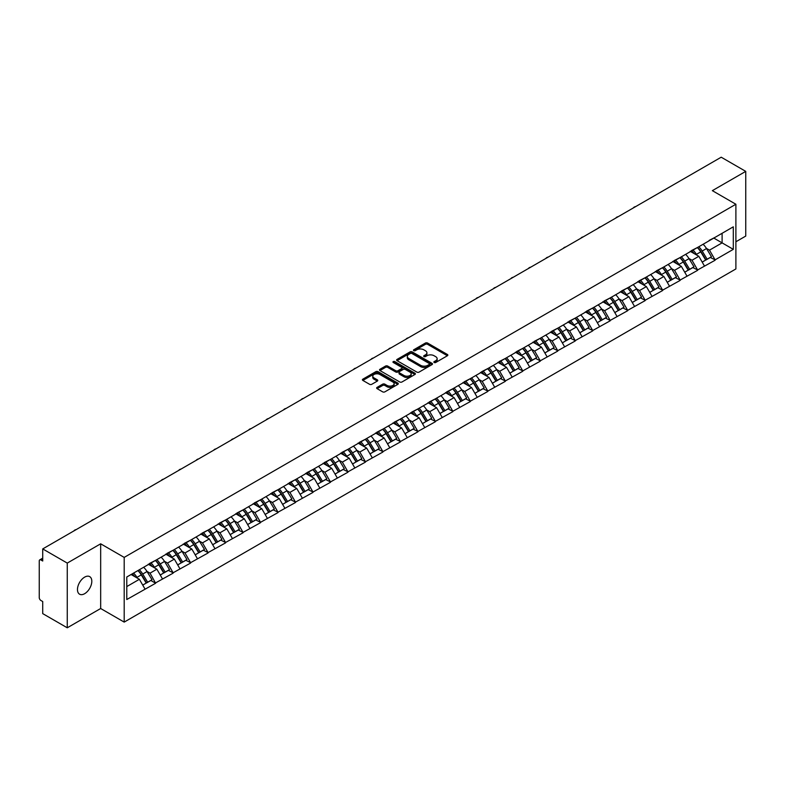 <?xml version="1.0" encoding="UTF-8"?>
<svg xmlns="http://www.w3.org/2000/svg" width="785" height="785" viewBox="0 0 785 785"><rect width="100%" height="100%" fill="white"/><g stroke="black" fill="none" stroke-linecap="round" stroke-linejoin="round"><path stroke-width="1.18" d="M434.164 362.493A1.089 0.628 0 0 0 435.704 362.493L447.391 355.752A1.56 0.903 0 0 0 447.852 355.114A1.56 0.903 0 0 0 447.391 354.477L427.589 343.045A1.56 0.903 0 0 0 425.391 343.045L413.705 349.796A1.089 0.628 0 0 0 415.245 350.679L416.757 349.806A4.975 2.875 0 0 1 423.802 349.806L425.45 350.758A4.975 2.875 0 0 1 426.903 352.799A4.975 2.875 0 0 1 425.45 354.83L423.939 355.703A1.089 0.628 0 0 0 425.48 356.586L426.991 355.713A4.975 2.875 0 0 1 434.026 355.713L435.675 356.665A4.975 2.875 0 0 1 437.137 358.706A4.975 2.875 0 0 1 435.675 360.737L434.164 361.61A1.089 0.628 0 0 0 434.164 362.493L434.164 361.61M84.643 577.132A10.146 5.858 -60 0 1 89.716 576.632A10.146 5.858 -60 0 1 91.266 584.756A10.146 5.858 -60 0 1 84.643 593.695A10.146 5.858 -60 0 1 79.57 594.196A10.146 5.858 -60 0 1 78.009 586.071A10.146 5.858 -60 0 1 84.643 577.132M377.104 387.378A1.56 0.903 0 0 0 376.643 388.016A1.56 0.903 0 0 0 377.104 388.644L382.658 391.852A1.56 0.903 0 0 0 384.856 391.852L397.838 384.356A1.56 0.903 0 0 0 398.289 383.728A1.56 0.903 0 0 0 397.838 383.09L378.036 371.658A1.56 0.903 0 0 0 375.838 371.658L362.856 379.155A1.56 0.903 0 0 0 362.395 379.783A1.56 0.903 0 0 0 362.856 380.421L369.568 384.297A1.56 0.903 0 0 0 371.766 384.297L377.32 381.088A1.56 0.903 0 0 0 377.771 380.45A1.56 0.903 0 0 0 377.32 379.822L373.994 377.899A4.16 2.404 0 0 1 372.777 376.201A4.16 2.404 0 0 1 375.348 373.974A4.16 2.404 0 0 1 379.881 374.504L392.912 382.03A4.16 2.404 0 0 1 394.129 383.728A4.16 2.404 0 0 1 391.568 385.945A4.16 2.404 0 0 1 387.025 385.425L384.856 384.169A1.56 0.903 0 0 0 382.658 384.169L377.104 387.378L377.104 388.644M100.666 543.809L67.265 563.09L42.724 548.921L721.209 157.206L745.75 171.375L712.348 190.657L735.888 204.247L124.197 557.399L100.666 543.809L100.666 608.512L124.197 622.103L124.197 557.399M416.864 372.1A1.56 0.903 0 0 0 419.072 372.1L432.044 364.603A1.56 0.903 0 0 0 432.506 363.975A1.56 0.903 0 0 0 432.044 363.337L412.243 351.906A1.56 0.903 0 0 0 410.045 351.906L397.063 359.402A1.56 0.903 0 0 0 396.611 360.03A1.56 0.903 0 0 0 397.063 360.668L416.864 372.1M393.707 362.729A1.089 0.628 0 0 1 394.816 362.886L414.922 374.494L401.959 381.981A1.56 0.903 0 0 1 399.761 381.981L379.96 370.549L379.96 369.274A1.56 0.903 0 0 0 379.508 369.912A1.56 0.903 0 0 0 379.96 370.549M379.96 369.274L385.513 366.065A1.56 0.903 0 0 1 387.712 366.065L395.748 370.706A1.56 0.903 0 0 0 397.946 370.706L401.635 368.577A1.56 0.903 0 0 0 402.087 367.939A1.56 0.903 0 0 0 401.635 367.311L393.275 362.484A1.089 0.628 0 0 1 394.816 361.591L414.941 373.209A1.56 0.903 0 0 1 415.402 373.846A1.56 0.903 0 0 1 414.941 374.484L414.941 373.209M124.197 622.103L735.888 268.951L735.888 204.247M137.954 570.558A10.617 6.133 -120 0 1 141.585 574.806L146.53 582.97L150.848 580.488L155.636 583.245L150.033 573.158L146.932 571.362M155.636 583.245L126.777 599.524L126.777 577.004L733.308 226.826L733.308 249.345L715.096 259.855L709.493 250.15L706.392 248.354M697.414 247.55A10.617 6.133 -120 0 1 701.044 251.799L706 259.972L710.307 257.48L715.096 259.855M715.096 260.247L697.62 269.952L692.007 260.247L688.906 258.451M679.928 257.647A10.617 6.133 -120 0 1 683.568 261.896L688.514 270.069L692.831 267.577L697.62 269.952M697.62 270.334L680.134 280.049L674.531 270.334L671.42 268.548M662.442 267.734A10.617 6.133 -120 0 1 666.082 271.993L671.028 280.157L675.345 277.664L680.134 280.049M680.134 280.431L662.648 290.136L657.045 280.431L653.944 278.636M644.966 277.831A10.617 6.133 -120 0 1 648.596 282.08L653.552 290.254L657.859 287.761L662.648 290.136M662.648 290.528L645.162 300.233L639.559 290.528L636.458 288.733M627.48 287.928A10.617 6.133 -120 0 1 631.111 292.177L636.066 300.351L640.383 297.858L645.162 300.233M645.162 300.616L627.686 310.33L622.083 300.616L618.972 298.83M609.994 298.015A10.617 6.133 -120 0 1 613.635 302.274L618.58 310.438L622.897 307.946L627.686 310.33M627.686 310.713L610.2 320.417L604.597 310.713L601.487 308.917M592.508 308.113A10.617 6.133 -120 0 1 596.149 312.361L601.094 320.535L605.412 318.043L610.2 320.417M610.2 320.81L592.714 330.514L587.111 320.81L584.011 319.014M575.032 318.21A10.617 6.133 -120 0 1 578.663 322.458L583.618 330.632L587.926 328.14L592.714 330.514M592.714 330.897L575.228 340.611L569.625 330.897L566.525 329.111M557.546 328.297A10.617 6.133 -120 0 1 561.187 332.555L566.132 340.719L570.45 338.237L575.228 340.611M575.228 340.994L557.752 350.699L552.149 340.994L549.039 339.198M540.06 338.394A10.617 6.133 -120 0 1 543.701 342.643L548.646 350.816L552.964 348.324L557.752 350.699M557.752 351.091L540.266 360.796L534.663 351.091L531.563 349.296M522.584 348.491A10.617 6.133 -120 0 1 526.215 352.74L531.16 360.914L535.478 358.421L540.266 360.796M540.266 361.188L522.781 370.893L517.178 361.178L514.077 359.393M505.098 358.578A10.617 6.133 -120 0 1 508.729 362.837L513.684 371.001L517.992 368.518L522.781 370.893M522.781 371.276L505.305 380.98L499.692 371.276L496.591 369.49M487.613 368.675A10.617 6.133 -120 0 1 491.253 372.924L496.198 381.098L500.516 378.605L505.305 380.98M505.305 381.373L487.819 391.077L482.216 381.373L479.105 379.577M470.127 378.772A10.617 6.133 -120 0 1 473.767 383.021L478.713 391.195L483.03 388.703L487.819 391.077M487.819 391.47L470.333 401.174L464.73 391.47L461.629 389.674M452.651 388.86A10.617 6.133 -120 0 1 456.281 393.118L461.237 401.282L465.544 398.8L470.333 401.174M470.333 401.557L452.847 411.262L447.244 401.557L444.143 399.771M435.165 398.957A10.617 6.133 -120 0 1 438.795 403.205L443.751 411.379L448.068 408.887L452.847 411.262M452.847 411.654L435.371 421.359L429.768 411.654L426.657 409.858M417.679 409.054A10.617 6.133 -120 0 1 421.319 413.302L426.265 421.476L430.582 418.984L435.371 421.359M435.371 421.751L417.885 431.456L412.282 421.751L409.171 419.955M400.203 419.141A10.617 6.133 -120 0 1 403.833 423.4L408.779 431.564L413.096 429.081L417.885 431.456M417.885 431.838L400.399 441.543L394.796 431.838L391.695 430.052M382.717 429.238A10.617 6.133 -120 0 1 386.348 433.487L391.303 441.661L395.611 439.168L400.399 441.543M400.399 441.935L382.913 451.64L377.31 441.935L374.209 440.14M365.231 439.335A10.617 6.133 -120 0 1 368.872 443.584L373.817 451.758L378.135 449.265L382.913 451.64M382.913 452.032L365.437 461.737L359.834 452.032L356.724 450.237M347.745 449.432A10.617 6.133 -120 0 1 351.386 453.681L356.331 461.845L360.649 459.362L365.437 461.737M365.437 462.12L347.951 471.824L342.348 462.12L339.248 460.334M330.269 459.519A10.617 6.133 -120 0 1 333.9 463.768L338.845 471.942L343.163 469.45L347.951 471.824M347.951 472.217L330.465 481.921L324.862 472.217L321.762 470.421M312.783 469.616A10.617 6.133 -120 0 1 316.414 473.865L321.369 482.039L325.677 479.547L330.465 481.921M330.465 482.314L312.989 492.018L307.386 482.314L304.276 480.518M295.297 479.713A10.617 6.133 -120 0 1 298.938 483.962L303.883 492.126L308.201 489.644L312.989 492.018M312.989 492.401L295.503 502.106L289.9 492.401L286.79 490.615M277.811 489.801A10.617 6.133 -120 0 1 281.452 494.05L286.397 502.223L290.715 499.731L295.503 502.106M295.503 502.498L278.018 512.203L272.415 502.498L269.314 500.702M260.335 499.898A10.617 6.133 -120 0 1 263.966 504.147L268.921 512.32L273.229 509.828L278.018 512.203M278.018 512.595L260.532 522.3L254.929 512.595L251.828 510.799M242.85 509.995A10.617 6.133 -120 0 1 246.48 514.244L251.435 522.408L255.753 519.925L260.532 522.3M260.532 522.682L243.056 532.387L237.453 522.682L234.342 520.897M225.364 520.082A10.617 6.133 -120 0 1 229.004 524.331L233.95 532.505L238.267 530.012L243.056 532.387M243.056 532.779L225.57 542.484L219.967 532.779L216.866 530.984M207.888 530.179A10.617 6.133 -120 0 1 211.518 534.428L216.464 542.602L220.781 540.109L225.57 542.484M225.57 542.877L208.084 552.581L202.481 542.877L199.38 541.081M190.402 540.276A10.617 6.133 -120 0 1 194.032 544.525L198.988 552.689L203.295 550.207L208.084 552.581M208.084 552.964L190.598 562.668L184.995 552.964L181.894 551.178M172.916 550.363A10.617 6.133 -120 0 1 176.556 554.612L181.502 562.786L185.819 560.294L190.598 562.668M190.598 563.061L173.122 572.765L167.519 563.061L164.408 561.265M155.43 560.461A10.617 6.133 -120 0 1 159.07 564.709L164.016 572.883L168.333 570.391L173.122 572.765M173.122 573.158L155.636 582.862M149.7 563.385L155.636 560.343M150.033 573.158L156.872 569.203L148.237 564.229M162.475 578.908L156.872 569.203M167.176 553.288L173.122 550.246M167.519 563.061L174.349 559.116L165.723 554.131M179.951 568.821L174.349 559.116M184.661 543.2L190.598 540.159M184.995 552.964L191.834 549.019L183.209 544.034M197.437 558.724L191.834 549.019M202.147 533.103L208.084 530.061M202.481 542.877L209.32 538.922L200.685 533.947M214.923 548.627L209.32 538.922M219.633 523.006L225.57 519.964M219.967 532.779L226.806 528.835L218.171 523.85M232.409 538.539L226.806 528.835M237.109 512.909L243.056 509.877M237.453 522.682L244.282 518.738L235.657 513.753M249.885 528.442L244.282 518.738M254.595 502.822L260.532 499.78M254.929 512.595L261.768 508.641L253.143 503.666M267.371 518.345L261.768 508.641M272.081 492.725L278.018 489.683M272.415 502.498L279.254 498.553L270.619 493.569M284.857 508.258L279.254 498.553M289.567 482.628L295.503 479.596M289.9 492.401L296.73 488.456L288.105 483.472M302.343 498.161L296.73 488.456M307.043 472.541L312.989 469.499M307.386 482.314L314.216 478.359L305.591 473.384M319.819 488.064L314.216 478.359M324.529 462.443L330.465 459.402M324.862 472.217L331.702 468.272L323.067 463.287M337.305 477.977L331.702 468.272M342.015 452.346L347.951 449.314M342.348 462.12L349.188 458.175L340.553 453.19M354.791 467.88L349.188 458.175M359.491 442.259L365.437 439.217M359.834 452.032L366.664 448.078L358.038 443.103M372.267 457.783L366.664 448.078M376.977 432.162L382.913 429.12M377.31 441.935L384.15 437.991L375.524 433.006M389.752 447.695L384.15 437.991M394.462 422.065L400.399 419.033M394.796 431.838L401.635 427.894L393 422.909M407.238 437.598L401.635 427.894M411.948 411.978L417.885 408.936M412.282 421.751L419.121 417.797L410.486 412.822M424.724 427.501L419.121 417.797M429.424 401.881L435.371 398.839M429.768 411.654L436.597 407.709L427.972 402.725M442.2 417.414L436.597 407.709M446.91 391.784L452.847 388.752M447.244 401.557L454.083 397.612L445.458 392.628M459.686 407.317L454.083 397.612M464.396 381.696L470.333 378.655M464.73 391.47L471.569 387.515L462.934 382.54M477.172 397.22L471.569 387.515M481.872 371.599L487.819 368.558M482.216 381.373L489.045 377.428L480.42 372.443M494.658 387.133L489.045 377.428M499.358 361.502L505.305 358.47M499.692 371.276L506.531 367.331L497.906 362.346M512.134 377.036L506.531 367.331M516.844 351.415L522.781 348.373M517.178 361.178L524.017 357.234L515.382 352.259M529.62 366.938L524.017 357.234M534.33 341.318L540.266 338.276M534.663 351.091L541.503 347.147L532.868 342.162M547.106 356.851L541.503 347.147M551.806 331.221L557.752 328.189M552.149 340.994L558.979 337.05L550.354 332.065M564.582 346.754L558.979 337.05M569.292 321.134L575.228 318.092M569.625 330.897L576.465 326.952L567.84 321.968M582.068 336.657L576.465 326.952M586.778 311.037L592.714 307.995M587.111 320.81L593.951 316.865L585.316 311.88M599.554 326.57L593.951 316.865M604.264 300.94L610.2 297.898M604.597 310.713L611.437 306.768L602.802 301.783M617.039 316.473L611.437 306.768M621.74 290.852L627.686 287.81M622.083 300.616L628.913 296.671L620.287 291.686M634.515 306.376L628.913 296.671M639.226 280.755L645.162 277.713M639.559 290.528L646.398 286.584L637.773 281.599M652.001 296.288L646.398 286.584M656.711 270.658L662.648 267.616M657.045 280.431L663.884 276.487L655.249 271.502M669.487 286.191L663.884 276.487M674.187 260.571L680.134 257.529M674.531 270.334L681.36 266.39L672.735 261.405M686.973 276.094L681.36 266.39M691.673 250.474L697.62 247.432M692.007 260.247L698.846 256.302L690.221 251.318M704.449 266.007L698.846 256.302M709.159 240.377L715.096 237.335M709.493 250.15L722.102 242.869L722.102 233.292L733.308 226.826M713.81 238.081L733.308 249.345M735.888 241.77L745.75 236.079L745.75 171.375M67.265 563.09L67.265 627.794L42.724 613.625L42.724 601.526L40.928 600.496A2.375 1.374 -120 0 1 39.25 597.581L39.25 560.961A2.375 1.374 -120 0 1 39.741 559.872A2.375 1.374 -120 0 1 40.928 559.99L42.724 561.02L42.724 548.921M67.265 627.794L100.666 608.512M126.777 586.581L139.387 579.301L131.095 574.512M144.989 589.005L139.387 579.301M700.799 251.995L701.358 252.309M683.323 262.082L683.872 262.406M665.837 272.179L666.386 272.503M648.351 282.276L648.91 282.59M630.865 292.363L631.425 292.687M613.389 302.46L613.939 302.784M595.903 312.558L596.453 312.872M578.417 322.645L578.977 322.969M560.932 332.742L561.491 333.066M543.456 342.839L544.005 343.153M525.97 352.926L526.529 353.25M508.484 363.023L509.043 363.347M491.008 373.12L491.557 373.434M473.522 383.208L474.071 383.531M456.036 393.305L456.595 393.628M438.55 403.402L439.109 403.716M421.074 413.489L421.623 413.813M403.588 423.586L404.138 423.91M386.102 433.683L386.662 433.997M368.616 443.77L369.176 444.094M351.14 453.867L351.69 454.191M333.654 463.964L334.214 464.278M316.169 474.052L316.728 474.375M298.692 484.149L299.242 484.473M281.207 494.246L281.756 494.56M263.721 504.333L264.28 504.657M246.235 514.43L246.794 514.754M228.759 524.527L229.308 524.841M211.273 534.614L211.832 534.938M193.787 544.712L194.346 545.035M176.301 554.809L176.861 555.123M158.825 564.896L159.375 565.22M141.339 574.993L141.899 575.317M434.605 362.65L435.675 362.032A4.975 2.875 0 0 0 437.137 359.991L437.137 358.706M426.903 352.799L426.903 354.084A4.975 2.875 0 0 1 425.45 356.125L424.371 356.743M447.371 355.762L427.589 344.34A1.56 0.903 0 0 0 425.391 344.34L414.137 350.836M432.025 364.623L412.243 353.201A1.56 0.903 0 0 0 410.045 353.201L397.082 360.678L397.063 359.402M429.297 364.417A1.089 0.628 0 0 0 429.297 363.524L411.919 353.495A1.089 0.628 0 0 0 410.378 353.495L408.779 354.418A4.975 2.875 0 0 0 407.327 356.449A4.975 2.875 0 0 0 408.779 358.48L420.662 365.339A4.975 2.875 0 0 0 427.707 365.339L429.297 364.417L429.297 365.712A1.089 0.628 0 0 0 429.621 365.27L429.621 363.975M407.327 356.449L407.327 357.744A4.975 2.875 0 0 0 408.779 359.775L408.779 358.48M429.297 365.712L427.707 366.634A4.975 2.875 0 0 1 420.662 366.634L408.779 359.775M379.979 370.559L385.513 367.36L385.513 366.065M402.087 367.939L402.087 369.235A1.56 0.903 0 0 1 401.635 369.872L397.946 372.002A1.56 0.903 0 0 1 395.748 372.002L387.712 367.36A1.56 0.903 0 0 0 385.513 367.36M404.079 375.515A4.16 2.404 0 0 0 408.612 376.035A4.16 2.404 0 0 0 411.183 373.817A4.16 2.404 0 0 0 409.966 372.119L405.374 369.47A1.56 0.903 0 0 0 403.176 369.47L399.486 371.59A1.56 0.903 0 0 0 399.035 372.227A1.56 0.903 0 0 0 399.486 372.865L404.079 375.515L404.079 376.81A4.16 2.404 0 0 0 408.612 377.33A4.16 2.404 0 0 0 411.183 375.112L411.183 373.817M399.035 372.227L399.035 373.523A1.56 0.903 0 0 0 399.486 374.16L399.486 372.865M404.079 376.81L399.486 374.16M394.129 383.728L394.129 385.023A4.16 2.404 0 0 1 391.568 387.24A4.16 2.404 0 0 1 387.025 386.72L384.856 385.464A1.56 0.903 0 0 0 382.658 385.464L377.124 388.653M372.777 376.201L372.777 377.497A4.16 2.404 0 0 0 373.994 379.194L373.994 377.899M377.3 381.098L373.994 379.194M397.818 384.375L378.036 372.953A1.56 0.903 0 0 0 375.838 372.953L362.876 380.431L362.856 379.155M635.683 206.583A3.65 2.1 0 0 0 633.348 207.927M703.105 244.263A12.992 7.507 60 0 1 706.51 248.551L702.192 251.043A12.992 7.507 -120 0 0 698.787 246.755M702.192 251.043L707.138 259.207L711.455 256.724L706.51 248.551M706 259.972L707.138 259.207M710.307 257.48L711.455 256.724M691.359 250.66A10.617 6.133 60 0 1 694.283 253.663M693.018 250.091A12.992 7.507 60 0 1 696.423 254.369L696.913 255.174M702.222 262.151L705.686 260.051L700.74 251.877A12.992 7.507 -120 0 0 697.325 247.599M705.686 260.051L702.183 262.072M618.207 216.67A3.65 2.1 0 0 0 615.872 218.024M685.619 254.36A12.992 7.507 60 0 1 689.024 258.648L684.706 261.13A12.992 7.507 -120 0 0 681.302 256.852M684.706 261.13L689.662 269.304L693.969 266.812L689.024 258.648M688.514 270.069L689.662 269.304M692.831 267.577L693.969 266.812M673.873 260.757A10.617 6.133 60 0 1 676.798 263.76M675.532 260.188A12.992 7.507 60 0 1 678.937 264.466L679.427 265.271M684.746 272.248L688.2 270.148L683.254 261.974A12.992 7.507 -120 0 0 679.849 257.696M688.2 270.148L684.697 272.169M600.721 226.767A3.65 2.1 0 0 0 598.386 228.111M668.133 264.457A12.992 7.507 60 0 1 671.538 268.735L667.23 271.227A12.992 7.507 -120 0 0 663.816 266.949M667.23 271.227L672.176 279.401L676.493 276.909L671.538 268.735M671.028 280.157L672.176 279.401M675.345 277.664L676.493 276.909M656.388 270.845A10.617 6.133 60 0 1 659.321 273.847M658.046 270.275A12.992 7.507 60 0 1 661.451 274.564L661.941 275.368M667.26 282.335L670.714 280.245L665.768 272.071A12.992 7.507 -120 0 0 662.363 267.783M670.714 280.245L667.221 282.266M583.235 236.864A3.65 2.1 0 0 0 580.9 238.208M650.647 274.544A12.992 7.507 60 0 1 654.062 278.832L649.744 281.324A12.992 7.507 -120 0 0 646.34 277.036M649.744 281.324L654.69 289.498L659.007 287.006L654.062 278.832M653.552 290.254L654.69 289.498M657.859 287.761L659.007 287.006M638.902 280.942A10.617 6.133 60 0 1 641.836 283.944M640.57 280.373A12.992 7.507 60 0 1 643.975 284.651L644.456 285.455M649.774 292.432L653.238 290.332L648.282 282.158A12.992 7.507 -120 0 0 644.878 277.88M653.238 290.332L649.735 292.354M565.749 246.951A3.65 2.1 0 0 0 563.414 248.305M633.171 284.641A12.992 7.507 60 0 1 636.576 288.929L632.259 291.412A12.992 7.507 -120 0 0 628.854 287.133M632.259 291.412L637.204 299.585L641.522 297.093L636.576 288.929M636.066 300.351L637.204 299.585M640.383 297.858L641.522 297.093M621.426 291.039A10.617 6.133 60 0 1 624.35 294.041M623.084 290.47A12.992 7.507 60 0 1 626.489 294.748L626.98 295.552M632.298 302.529L635.752 300.429L630.806 292.255A12.992 7.507 -120 0 0 627.401 287.977M635.752 300.429L632.249 302.451M548.273 257.048A3.65 2.1 0 0 0 545.938 258.393M615.685 294.738A12.992 7.507 60 0 1 619.09 299.016L614.773 301.509A12.992 7.507 -120 0 0 611.368 297.23M614.773 301.509L619.728 309.683L624.036 307.19L619.09 299.016M618.58 310.438L619.728 309.683M622.897 307.946L624.036 307.19M603.94 301.126A10.617 6.133 60 0 1 606.874 304.129M605.598 300.557A12.992 7.507 60 0 1 609.003 304.845L609.494 305.65M614.812 312.616L618.266 310.526L613.32 302.353A12.992 7.507 -120 0 0 609.916 298.064M618.266 310.526L614.763 312.548M530.788 267.145A3.65 2.1 0 0 0 528.452 268.49M598.199 304.825A12.992 7.507 60 0 1 601.604 309.113L597.297 311.606A12.992 7.507 -120 0 0 593.892 307.318M597.297 311.606L602.242 319.78L606.56 317.287L601.604 309.113M601.094 320.535L602.242 319.78M605.412 318.043L606.56 317.287M586.454 311.223A10.617 6.133 60 0 1 589.388 314.226M588.112 310.654A12.992 7.507 60 0 1 591.517 314.932L592.008 315.737M597.326 322.713L600.79 320.614L595.835 312.44A12.992 7.507 -120 0 0 592.43 308.162M600.79 320.614L597.287 322.635M513.302 277.233A3.65 2.1 0 0 0 510.966 278.587M580.723 314.922A12.992 7.507 60 0 1 584.128 319.21L579.811 321.693A12.992 7.507 -120 0 0 576.406 317.415M579.811 321.693L584.756 329.867L589.074 327.374L584.128 319.21M583.618 330.632L584.756 329.867M587.926 328.14L589.074 327.374M568.978 321.32A10.617 6.133 60 0 1 571.902 324.323M570.636 320.751A12.992 7.507 60 0 1 574.041 325.029L574.522 325.834M579.84 332.811L583.304 330.711L578.349 322.537A12.992 7.507 -120 0 0 574.944 318.259M583.304 330.711L579.801 332.732M495.826 287.33A3.65 2.1 0 0 0 493.48 288.674M563.237 325.019A12.992 7.507 60 0 1 566.642 329.298L562.325 331.79A12.992 7.507 -120 0 0 558.92 327.512M562.325 331.79L567.28 339.964L571.588 337.471L566.642 329.298M566.132 340.719L567.28 339.964M570.45 338.237L571.588 337.471M551.492 331.407A10.617 6.133 60 0 1 554.416 334.41M553.15 330.838A12.992 7.507 60 0 1 556.555 335.126L557.046 335.931M562.364 342.898L565.818 340.808L560.873 332.634A12.992 7.507 -120 0 0 557.468 328.346M565.818 340.808L562.315 342.829M478.34 297.427A3.65 2.1 0 0 0 476.004 298.771M545.752 335.107A12.992 7.507 60 0 1 549.157 339.395L544.839 341.887A12.992 7.507 -120 0 0 541.434 337.599M544.839 341.887L549.794 350.061L554.112 347.569L549.157 339.395M548.646 350.816L549.794 350.061M552.964 348.324L554.112 347.569M534.006 341.504A10.617 6.133 60 0 1 536.94 344.507M535.664 340.935A12.992 7.507 60 0 1 539.069 345.214L539.56 346.018M544.878 352.995L548.332 350.895L543.387 342.721A12.992 7.507 -120 0 0 539.982 338.443M548.332 350.895L544.839 352.916M460.854 307.514A3.65 2.1 0 0 0 458.518 308.868M528.266 345.204A12.992 7.507 60 0 1 531.671 349.492L527.363 351.974A12.992 7.507 -120 0 0 523.958 347.696M527.363 351.974L532.308 360.148L536.626 357.656L531.671 349.492M531.16 360.914L532.308 360.148M535.478 358.421L536.626 357.656M516.52 351.601A10.617 6.133 60 0 1 519.454 354.604M518.178 351.032A12.992 7.507 60 0 1 521.593 355.311L522.074 356.115M527.392 363.092L530.856 360.992L525.901 352.818A12.992 7.507 -120 0 0 522.496 348.54M530.856 360.992L527.353 363.013M443.368 317.611A3.65 2.1 0 0 0 441.033 318.955M510.79 355.301A12.992 7.507 60 0 1 514.195 359.579L509.877 362.071A12.992 7.507 -120 0 0 506.472 357.793M509.877 362.071L514.823 370.245L519.14 367.753L514.195 359.579M513.684 371.001L514.823 370.245M517.992 368.518L519.14 367.753M499.044 361.689A10.617 6.133 60 0 1 501.968 364.691M500.702 361.12A12.992 7.507 60 0 1 504.107 365.408L504.598 366.212M509.907 373.179L513.37 371.089L508.425 362.915A12.992 7.507 -120 0 0 505.01 358.627M513.37 371.089L509.867 373.111M425.892 327.708A3.65 2.1 0 0 0 423.557 329.052M493.304 365.388A12.992 7.507 60 0 1 496.709 369.676L492.391 372.168A12.992 7.507 -120 0 0 488.986 367.88M492.391 372.168L497.347 380.342L501.654 377.85L496.709 369.676M496.198 381.098L497.347 380.342M500.516 378.605L501.654 377.85M481.558 371.786A10.617 6.133 60 0 1 484.482 374.788M483.217 371.217A12.992 7.507 60 0 1 486.621 375.495L487.112 376.3M492.43 383.276L495.885 381.176L490.939 373.003A12.992 7.507 -120 0 0 487.534 368.724M495.885 381.176L492.381 383.198M408.406 337.795A3.65 2.1 0 0 0 406.071 339.149M475.818 375.485A12.992 7.507 60 0 1 479.223 379.773L474.915 382.256A12.992 7.507 -120 0 0 471.5 377.977M474.915 382.256L479.861 390.43L484.178 387.937L479.223 379.773M478.713 391.195L479.861 390.43M483.03 388.703L484.178 387.937M464.072 381.883A10.617 6.133 60 0 1 467.006 384.885M465.731 381.314A12.992 7.507 60 0 1 469.136 385.592L469.626 386.397M474.945 393.373L478.399 391.273L473.453 383.1A12.992 7.507 -120 0 0 470.048 378.821M478.399 391.273L474.905 393.295M390.92 347.892A3.65 2.1 0 0 0 388.585 349.237M458.332 385.582A12.992 7.507 60 0 1 461.747 389.86L457.429 392.353A12.992 7.507 -120 0 0 454.024 388.075M457.429 392.353L462.375 400.527L466.692 398.034L461.747 389.86M461.237 401.282L462.375 400.527M465.544 398.8L466.692 398.034M446.587 391.97A10.617 6.133 60 0 1 449.52 394.973M448.255 391.401A12.992 7.507 60 0 1 451.66 395.689L452.14 396.494M457.459 403.461L460.923 401.37L455.967 393.197A12.992 7.507 -120 0 0 452.562 388.909M460.923 401.37L457.42 403.392M373.434 357.989A3.65 2.1 0 0 0 371.099 359.334M440.856 395.669A12.992 7.507 60 0 1 444.261 399.957L439.943 402.45A12.992 7.507 -120 0 0 436.538 398.162M439.943 402.45L444.889 410.624L449.206 408.131L444.261 399.957M443.751 411.379L444.889 410.624M448.068 408.887L449.206 408.131M429.11 402.067A10.617 6.133 60 0 1 432.035 405.07M430.769 401.498A12.992 7.507 60 0 1 434.174 405.776L434.664 406.581M439.983 413.558L443.437 411.458L438.491 403.294A12.992 7.507 -120 0 0 435.086 399.006M443.437 411.458L439.934 413.479M355.958 368.077A3.65 2.1 0 0 0 353.623 369.431M423.37 405.766A12.992 7.507 60 0 1 426.775 410.055L422.458 412.537A12.992 7.507 -120 0 0 419.053 408.259M422.458 412.537L427.413 420.711L431.721 418.219L426.775 410.055M426.265 421.476L427.413 420.711M430.582 418.984L431.721 418.219M411.625 412.164A10.617 6.133 60 0 1 414.558 415.167M413.283 411.595A12.992 7.507 60 0 1 416.688 415.873L417.178 416.678M422.497 423.655L425.951 421.555L421.005 413.381A12.992 7.507 -120 0 0 417.6 409.103M425.951 421.555L422.448 423.576M338.472 378.174A3.65 2.1 0 0 0 336.137 379.518M405.884 415.864A12.992 7.507 60 0 1 409.289 420.142L404.981 422.634A12.992 7.507 -120 0 0 401.577 418.356M404.981 422.634L409.927 430.808L414.245 428.316L409.289 420.142M408.779 431.564L409.927 430.808M413.096 429.081L414.245 428.316M394.139 422.251A10.617 6.133 60 0 1 397.073 425.254M395.797 421.682A12.992 7.507 60 0 1 399.202 425.97L399.693 426.775M405.011 433.742L408.475 431.652L403.519 423.478A12.992 7.507 -120 0 0 400.114 419.19M408.475 431.652L404.972 433.673M320.986 388.271A3.65 2.1 0 0 0 318.651 389.615M388.408 425.951A12.992 7.507 60 0 1 391.813 430.239L387.496 432.731A12.992 7.507 -120 0 0 384.091 428.443M387.496 432.731L392.441 440.905L396.759 438.413L391.813 430.239M391.303 441.661L392.441 440.905M395.611 439.168L396.759 438.413M376.663 432.349A10.617 6.133 60 0 1 379.587 435.351M378.321 431.779A12.992 7.507 60 0 1 381.726 436.058L382.207 436.872M387.525 443.839L390.989 441.739L386.034 433.575A12.992 7.507 -120 0 0 382.629 429.287M390.989 441.739L387.486 443.76M303.51 398.358A3.65 2.1 0 0 0 301.165 399.712M370.922 436.048A12.992 7.507 60 0 1 374.327 440.336L370.01 442.818A12.992 7.507 -120 0 0 366.605 438.54M370.01 442.818L374.965 450.992L379.273 448.5L374.327 440.336M373.817 451.758L374.965 450.992M378.135 449.265L379.273 448.5M359.177 442.446A10.617 6.133 60 0 1 362.101 445.448M360.835 441.876A12.992 7.507 60 0 1 364.24 446.155L364.731 446.959M370.049 453.936L373.503 451.836L368.558 443.662A12.992 7.507 -120 0 0 365.153 439.384M373.503 451.836L370 453.858M286.025 408.455A3.65 2.1 0 0 0 283.689 409.799M353.436 446.145A12.992 7.507 60 0 1 356.841 450.423L352.524 452.916A12.992 7.507 -120 0 0 349.119 448.637M352.524 452.916L357.479 461.089L361.797 458.597L356.841 450.423M356.331 461.845L357.479 461.089M360.649 459.362L361.797 458.597M341.691 452.533A10.617 6.133 60 0 1 344.625 455.536M343.349 451.964A12.992 7.507 60 0 1 346.754 456.252L347.245 457.056M352.563 464.023L356.017 461.933L351.072 453.759A12.992 7.507 -120 0 0 347.667 449.471M356.017 461.933L352.524 463.955M268.539 418.552A3.65 2.1 0 0 0 266.203 419.897M335.951 456.232A12.992 7.507 60 0 1 339.355 460.52L335.048 463.013A12.992 7.507 -120 0 0 331.643 458.725M335.048 463.013L339.993 471.186L344.311 468.694L339.355 460.52M338.845 471.942L339.993 471.186M343.163 469.45L344.311 468.694M324.205 462.63A10.617 6.133 60 0 1 327.139 465.633M325.863 462.061A12.992 7.507 60 0 1 329.278 466.339L329.759 467.153M335.077 474.12L338.541 472.021L333.586 463.856A12.992 7.507 -120 0 0 330.181 459.568M338.541 472.021L335.038 474.042M251.053 428.639A3.65 2.1 0 0 0 248.717 429.994M318.474 466.329A12.992 7.507 60 0 1 321.879 470.617L317.562 473.1A12.992 7.507 -120 0 0 314.157 468.822M317.562 473.1L322.507 481.274L326.825 478.781L321.879 470.617M321.369 482.039L322.507 481.274M325.677 479.547L326.825 478.781M306.729 472.727A10.617 6.133 60 0 1 309.653 475.73M308.387 472.158A12.992 7.507 60 0 1 311.792 476.436L312.283 477.241M317.591 484.217L321.055 482.118L316.11 473.944A12.992 7.507 -120 0 0 312.695 469.665M321.055 482.118L317.552 484.139M233.577 438.736A3.65 2.1 0 0 0 231.241 440.081M300.989 476.426A12.992 7.507 60 0 1 304.394 480.705L300.076 483.197A12.992 7.507 -120 0 0 296.671 478.919M300.076 483.197L305.031 491.371L309.339 488.878L304.394 480.705M303.883 492.126L305.031 491.371M308.201 489.644L309.339 488.878M289.243 482.814A10.617 6.133 60 0 1 292.167 485.817M290.901 482.245A12.992 7.507 60 0 1 294.306 486.533L294.797 487.338M300.115 494.305L303.569 492.215L298.624 484.041A12.992 7.507 -120 0 0 295.219 479.753M303.569 492.215L300.066 494.236M216.091 448.834A3.65 2.1 0 0 0 213.755 450.178M283.503 486.514A12.992 7.507 60 0 1 286.908 490.802L282.6 493.294A12.992 7.507 -120 0 0 279.185 489.006M282.6 493.294L287.546 501.468L291.863 498.975L286.908 490.802M286.397 502.223L287.546 501.468M290.715 499.731L291.863 498.975M271.757 492.911A10.617 6.133 60 0 1 274.691 495.914M273.415 492.342A12.992 7.507 60 0 1 276.82 496.62L277.311 497.435M282.629 504.402L286.083 502.302L281.138 494.138A12.992 7.507 -120 0 0 277.733 489.85M286.083 502.302L282.59 504.323M198.605 458.921A3.65 2.1 0 0 0 196.27 460.275M266.017 496.611A12.992 7.507 60 0 1 269.432 500.899L265.114 503.381A12.992 7.507 -120 0 0 261.709 499.103M265.114 503.381L270.06 511.555L274.377 509.063L269.432 500.899M268.921 512.32L270.06 511.555M273.229 509.828L274.377 509.063M254.271 503.008A10.617 6.133 60 0 1 257.205 506.011M255.939 502.439A12.992 7.507 60 0 1 259.344 506.717L259.825 507.522M265.144 514.499L268.607 512.399L263.652 504.225A12.992 7.507 -120 0 0 260.247 499.947M268.607 512.399L265.104 514.42M181.119 469.018A3.65 2.1 0 0 0 178.784 470.362M248.541 506.708A12.992 7.507 60 0 1 251.946 510.986L247.628 513.478A12.992 7.507 -120 0 0 244.223 509.2M247.628 513.478L252.574 521.652L256.891 519.16L251.946 510.986M251.435 522.408L252.574 521.652M255.753 519.925L256.891 519.16M236.795 513.096A10.617 6.133 60 0 1 239.719 516.098M238.454 512.527A12.992 7.507 60 0 1 241.858 516.815L242.349 517.619M247.667 524.586L251.121 522.496L246.176 514.322A12.992 7.507 -120 0 0 242.771 510.034M251.121 522.496L247.618 524.517M163.643 479.115A3.65 2.1 0 0 0 161.308 480.459M231.055 516.795A12.992 7.507 60 0 1 234.46 521.083L230.142 523.575A12.992 7.507 -120 0 0 226.737 519.287M230.142 523.575L235.098 531.749L239.405 529.257L234.46 521.083M233.95 532.505L235.098 531.749M238.267 530.012L239.405 529.257M219.309 523.193A10.617 6.133 60 0 1 222.243 526.195M220.968 522.624A12.992 7.507 60 0 1 224.373 526.902L224.863 527.716M230.182 534.683L233.636 532.583L228.69 524.419A12.992 7.507 -120 0 0 225.285 520.131M233.636 532.583L230.133 534.605M146.157 489.202A3.65 2.1 0 0 0 143.822 490.556M213.569 526.892A12.992 7.507 60 0 1 216.974 531.18L212.666 533.663A12.992 7.507 -120 0 0 209.261 529.384M212.666 533.663L217.612 541.836L221.929 539.344L216.974 531.18M216.464 542.602L217.612 541.836M220.781 540.109L221.929 539.344M201.823 533.29A10.617 6.133 60 0 1 204.757 536.292M203.482 532.721A12.992 7.507 60 0 1 206.887 536.999L207.377 537.803M212.696 544.78L216.16 542.68L211.204 534.506A12.992 7.507 -120 0 0 207.799 530.228M216.16 542.68L212.656 544.702M128.671 499.299A3.65 2.1 0 0 0 126.336 500.644M196.093 536.989A12.992 7.507 60 0 1 199.498 541.267L195.18 543.76A12.992 7.507 -120 0 0 191.775 539.481M195.18 543.76L200.126 551.933L204.443 549.441L199.498 541.267M198.988 552.689L200.126 551.933M203.295 550.207L204.443 549.441M184.347 543.377A10.617 6.133 60 0 1 187.272 546.38M186.006 542.808A12.992 7.507 60 0 1 189.411 547.096L189.892 547.901M195.21 554.867L198.674 552.777L193.718 544.604A12.992 7.507 -120 0 0 190.313 540.315M198.674 552.777L195.171 554.799M111.195 509.396A3.65 2.1 0 0 0 108.85 510.741M178.607 547.076A12.992 7.507 60 0 1 182.012 551.364L177.695 553.857A12.992 7.507 -120 0 0 174.29 549.569M177.695 553.857L182.65 562.031L186.958 559.538L182.012 551.364M181.502 562.786L182.65 562.031M185.819 560.294L186.958 559.538M166.862 553.474A10.617 6.133 60 0 1 169.786 556.477M168.52 552.905A12.992 7.507 60 0 1 171.925 557.183L172.415 557.998M177.734 564.964L181.188 562.865L176.242 554.701A12.992 7.507 -120 0 0 172.837 550.413M181.188 562.865L177.685 564.886M93.709 519.484A3.65 2.1 0 0 0 91.374 520.838M161.121 557.173A12.992 7.507 60 0 1 164.526 561.461L160.209 563.954A12.992 7.507 -120 0 0 156.804 559.666M160.209 563.954L165.164 572.118L169.481 569.625L164.526 561.461M164.016 572.883L165.164 572.118M168.333 570.391L169.481 569.625M149.376 563.571A10.617 6.133 60 0 1 152.31 566.574M151.034 563.002A12.992 7.507 60 0 1 154.439 567.28L154.93 568.085M160.248 575.062L163.702 572.962L158.756 564.788A12.992 7.507 -120 0 0 155.351 560.51M163.702 572.962L160.209 574.983M76.224 529.581A3.65 2.1 0 0 0 73.888 530.925M143.635 567.27A12.992 7.507 60 0 1 147.04 571.549L142.733 574.041A12.992 7.507 -120 0 0 139.328 569.763M142.733 574.041L147.678 582.215L151.996 579.722L147.04 571.549M146.53 582.97L147.678 582.215M150.848 580.488L151.996 579.722M132.174 573.884A10.617 6.133 60 0 1 134.824 576.671M133.548 573.089A12.992 7.507 60 0 1 136.963 577.377L137.444 578.182M142.762 585.149L146.226 583.059L141.271 574.885A12.992 7.507 -120 0 0 137.866 570.597M146.226 583.059L142.723 585.08M42.724 558.949L40.928 559.99M435.675 362.032L435.675 360.737M423.939 356.586L423.939 355.703M425.45 356.125L425.45 354.83M413.705 350.679L413.705 349.796M425.391 344.34L425.391 343.045M427.589 344.34L427.589 343.045M447.391 355.752L447.391 354.477M410.045 353.201L410.045 351.906M412.243 353.201L412.243 351.906M432.044 364.603L432.044 363.337M420.662 366.634L420.662 365.339M427.707 366.634L427.707 365.339M387.712 367.36L387.712 366.065M395.748 372.002L395.748 370.706M397.946 372.002L397.946 370.706M401.635 369.872L401.635 368.577M394.816 362.886L394.816 361.591M382.658 385.464L382.658 384.169M384.856 385.464L384.856 384.169M387.025 386.72L387.025 385.425M377.32 381.088L377.32 379.822M375.838 372.953L375.838 371.658M378.036 372.953L378.036 371.658M397.838 384.356L397.838 383.09M700.74 251.877L696.423 254.369M683.254 261.974L678.937 264.466M665.768 272.071L661.451 274.564M648.282 282.158L643.975 284.651M630.806 292.255L626.489 294.748M613.32 302.353L609.003 304.845M595.835 312.44L591.517 314.932M578.349 322.537L574.041 325.029M560.873 332.634L556.555 335.126M543.387 342.721L539.069 345.214M525.901 352.818L521.593 355.311M508.425 362.915L504.107 365.408M490.939 373.003L486.621 375.495M473.453 383.1L469.136 385.592M455.967 393.197L451.66 395.689M438.491 403.294L434.174 405.776M421.005 413.381L416.688 415.873M403.519 423.478L399.202 425.97M386.034 433.575L381.726 436.058M368.558 443.662L364.24 446.155M351.072 453.759L346.754 456.252M333.586 463.856L329.278 466.339M316.11 473.944L311.792 476.436M298.624 484.041L294.306 486.533M281.138 494.138L276.82 496.62M263.652 504.225L259.344 506.717M246.176 514.322L241.858 516.815M228.69 524.419L224.373 526.902M211.204 534.506L206.887 536.999M193.718 544.604L189.411 547.096M176.242 554.701L171.925 557.183M158.756 564.788L154.439 567.28M141.271 574.885L136.963 577.377M42.724 558.145L39.741 559.872"/></g></svg>
